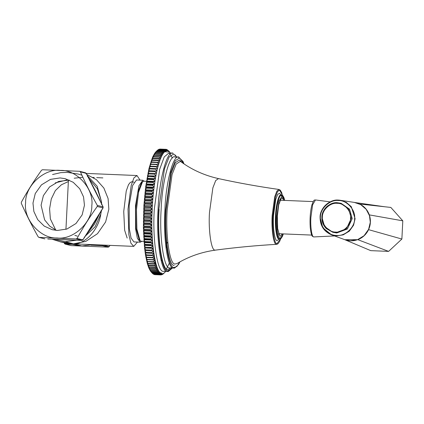 <?xml version="1.0" encoding="UTF-8"?>
<svg xmlns="http://www.w3.org/2000/svg" width="424" height="424" viewBox="0 0 424 424"><rect width="100%" height="100%" fill="white"/><g stroke="black" fill="none" stroke-linecap="round" stroke-linejoin="round"><path stroke-width="0.64" d="M137.466 242.067L133.745 246.376L130.91 243.164L128.864 234.663L128.027 209.106L131.244 185.235L133.973 177.81L137.016 175.568L140.047 180.126M79.542 171.296L42.48 169.748L41.541 170.247C34.031 180.709 27.3 191.367 21.354 202.227L21.295 203.297C26.14 214.274 31.768 225.451 38.171 236.825L39.05 237.398L76.113 238.945L77.051 238.447C83.003 227.587 89.734 216.929 97.244 206.467L97.297 205.396C90.895 194.022 85.272 182.845 80.422 171.868L79.765 171.328L85.526 172.801L86.247 173.384L86.04 173.877M91.807 205.576C94.133 188.929 76.871 169.6 60.42 170.427C44.123 168.233 24.984 186.046 25.615 202.815C23.288 219.462 40.55 238.797 57.002 237.97C73.299 240.159 92.443 222.346 91.807 205.576M38.849 237.371L44.827 238.876L38.849 237.371M71.137 245.602L65.36 244.129L65.264 243.429L64.639 243.021L64.432 243.519L65.148 244.097L71.137 245.602L108.2 247.15L109.138 246.651L110.033 245.385M32.971 203.123L35.266 193.529L41.451 184.864L50.472 179.379L60.044 177.932L65.232 178.695L73.198 182.293L79.707 188.722L83.549 196.9L84.45 205.269L82.155 214.862L75.97 223.528L66.95 229.013L57.383 230.465L52.189 229.702L44.229 226.098L37.715 219.674L33.872 211.491L32.971 203.123M69.207 180.073L58.592 181.456L49.566 186.942L43.386 195.607L41.086 205.2L44.615 219.855L49.709 226.114L56.334 230.396M77.327 236.131L74.862 235.362M68.439 180.02L65.937 229.352M85.176 236.285L95.204 226.66L100.827 213.94C98.76 229.527 85.06 244.537 73.548 243.827L76.908 244.001M53.97 239.279L65.211 241.696L76.696 240.212M76.569 245.316L81.88 245.962L92.729 244.664M133.745 246.376L73.548 243.827L60.081 241.781M65.211 241.696L73.548 243.827L85.844 241.367L97.483 233.688L105.597 222.001L108.846 209.223L108.088 198.522L103.864 188.049L96.37 179.628L86.846 174.566M87.418 175.711L97.175 186.258L101.453 201.543L97.388 188.85L88.886 178.589M100.827 213.94L101.484 210.452M101.702 204.092L101.453 201.543M55.279 182.898L66.669 179.988M55.783 230.147L50.355 218.938L49.597 208.793L51.278 198.994L55.348 190.588L61.385 184.785L68.359 181.552M101.972 244.961L102.422 245.676L108.2 247.15M109.138 246.651L103.212 245.099M64.48 243.556L65.36 244.129L68.317 244.251L68.036 243.546L65.264 243.429L65.582 242.639M90.816 245.152L99.47 245.549L99.195 244.844M97.886 244.876L91.732 244.934M80.422 171.868L86.199 173.347L87.545 176.018L103.069 206.87L102.751 207.082L103.069 206.87L97.297 205.396M97.244 206.467L103.016 207.946L102.714 207.839L103.016 207.946L101.41 210.495L101.198 210.235M82.712 239.512L82.828 239.926L81.927 240.424M101.41 210.495L84.434 237.376L84.228 237.117L84.434 237.376L82.828 239.926L77.051 238.447M89.422 229.819L96.974 217.825M76.113 238.945L81.89 240.424L78.975 240.302M47.78 238.998L78.954 240.302L47.801 239.004M87.545 176.018L87.302 176.389L87.545 176.018M101.728 204.198L101.484 204.569L101.728 204.198M97.239 194.855L92.872 186.12M100.536 201.739L89.915 180.56M85.982 235.039L94.361 224.344L100.589 211.878M57.971 239.475L71.619 240.026M141.807 241.336L140.238 242.184L137.365 238.32L135.59 228.87L135.484 205.704L138.918 185.765L142.819 180.242L144.314 181.218M140.238 242.184L133.931 241.918L131.064 238.06L129.288 228.605L129.177 205.444L132.611 185.505L136.517 179.977L142.819 180.242M143.969 241.426L141.059 241.272L140.058 240.588L136.899 229.161L136.47 209.695L138.606 192.003L142.512 181.811L143.831 181.196L146.476 181.308M142.512 181.811L141.462 182.818L137.694 192.644L135.638 209.705L136.051 228.478L139.099 239.502L139.586 239.936M280.365 199.529L281.287 200.266M279.888 233.757L278.907 234.414M283.879 200.372L282.236 197.902L281.223 198.268L278.732 204.766L277.37 216.044L277.646 228.457L279.66 235.744L280.296 236.179L282.479 233.868M168.747 150.965L166.817 149.487L167.756 150.743L166.298 149.354L167.098 150.663L165.625 149.333L159.742 149.089L165.471 149.354L166.431 150.748L164.941 149.487L159.058 149.243L164.788 149.545L165.763 151.002L164.258 149.815L158.375 149.566L164.104 149.911L165.09 151.421L163.569 150.308L157.686 150.064L163.415 150.446L164.411 152.009L162.88 150.976L156.997 150.732L156.011 151.66L157.532 150.197M151.082 271.858L152.121 273.035L158.004 273.279L159.615 272.351L159 271.599L157.861 273.109L151.978 272.865L150.594 271.249L151.501 272.203L157.383 272.447L159 271.599L158.401 270.687L157.246 272.24L151.363 271.996L149.995 270.337L150.896 271.206L156.779 271.45L158.401 270.687L157.818 269.611L156.647 271.206L150.764 270.963L149.418 269.261L150.308 270.046L156.191 270.295L157.818 269.611L157.256 268.381L156.064 270.009L150.181 269.765L148.851 268.032L149.741 268.731L155.624 268.975L157.256 268.381L156.716 266.993L155.502 268.657L149.619 268.413L148.31 266.643L149.195 267.252L155.078 267.502L156.716 266.993L156.196 265.461L154.961 267.147L149.078 266.903L147.791 265.106L148.676 265.631L154.559 265.875L156.196 265.461L155.698 263.776L154.442 265.488L148.559 265.244L147.292 263.426L148.177 263.855L154.06 264.099L155.698 263.776L155.226 261.952L153.949 263.68L148.066 263.437L146.821 261.603L153.583 262.186L155.226 261.952L154.776 259.997L153.483 261.735L147.6 261.491L146.37 259.642L154.776 259.997L154.357 257.903L153.043 259.652L147.16 259.409L145.951 257.553L154.357 257.903L153.965 255.688L152.635 257.437L146.746 257.193L145.559 255.338L153.965 255.688L153.605 253.351L145.199 253.001L153.605 253.351L153.271 250.902L144.865 250.552L153.271 250.902L152.969 248.347L144.563 247.998L151.352 248.013L152.969 248.347L152.698 245.697L144.293 245.348L145.209 245.024L151.092 245.268L152.698 245.697L152.465 242.952L144.059 242.602L144.982 242.189L150.864 242.433L152.465 242.952L152.258 240.122L143.853 239.772L144.785 239.269L150.668 239.512L152.258 240.122L152.089 237.217L143.688 236.862L144.626 236.274L150.509 236.518L152.089 237.217L151.956 234.239L143.551 233.889L144.505 233.211L150.388 233.454L151.956 234.239L151.856 231.207L143.45 230.852L144.414 230.089L150.297 230.333L151.856 231.207L151.792 228.117L143.386 227.768L144.361 226.919L150.244 227.163L151.792 228.117L151.76 224.985L143.354 224.635L144.346 223.708L150.228 223.952L151.76 224.985L151.766 221.821L143.36 221.471L144.367 220.464L150.25 220.708L151.766 221.821L151.808 218.625L143.402 218.275L144.42 217.194L150.303 217.438L151.808 218.625L151.882 215.418L143.482 215.063L144.51 213.913L150.398 214.157L151.882 215.418L151.993 212.196L143.588 211.846L144.637 210.622L150.525 210.871L151.993 212.196L152.142 208.979L143.736 208.629L144.801 207.341L150.684 207.585L152.142 208.979L152.322 205.767L143.916 205.417L144.997 204.066L150.88 204.315L152.322 205.767L152.534 202.571L144.128 202.222L145.231 200.817L151.114 201.061L152.534 202.571L152.783 199.407L144.377 199.057L145.496 197.595L151.379 197.844L152.783 199.407L153.059 196.275L144.658 195.925L145.792 194.415L151.675 194.658L153.059 196.275L153.371 193.185L144.966 192.835L146.126 191.282L152.009 191.526L153.371 193.185L153.716 190.148L145.31 189.798L146.487 188.203L152.37 188.452L153.716 190.148L154.087 187.175L145.681 186.825L146.879 185.193L152.762 185.436L154.087 187.175L154.49 184.265L146.084 183.915L147.298 182.256L153.181 182.5L154.49 184.265L154.919 181.435L146.513 181.085L147.748 179.394L153.631 179.643L154.919 181.435L155.369 178.69L146.969 178.34L148.22 176.628L154.103 176.872L155.369 178.69L155.852 176.034L147.446 175.684L148.723 173.957L154.606 174.2L155.852 176.034L156.361 173.48L147.955 173.13L149.248 171.386L155.131 171.635L156.361 173.48L156.885 171.031L148.48 170.681L149.794 168.932L155.677 169.176L156.885 171.031L157.437 168.694L149.031 168.344L150.361 166.59L156.244 166.839L157.437 168.694L158.004 166.478L149.598 166.123L150.949 164.374L156.832 164.623L158.004 166.478L158.592 164.385L150.186 164.035L151.559 162.291L157.442 162.535L158.592 164.385L159.196 162.424L151.697 161.841L150.79 162.069L152.179 160.341L158.062 160.59L159.196 162.424L159.811 160.595L158.205 160.171L152.322 159.922L151.405 160.246L152.815 158.534L158.698 158.777L159.811 160.595L160.442 158.915L158.846 158.396L152.958 158.147L152.041 158.56L153.467 156.875L159.35 157.119L160.442 158.915L161.088 157.373L159.498 156.769L153.61 156.52L152.682 157.023L154.124 155.364L160.012 155.608L161.088 157.373L161.74 155.99L160.161 155.29L154.278 155.046L153.334 155.64L154.797 154.007L160.68 154.251L161.74 155.99L162.403 154.755L160.828 153.97L154.946 153.721L153.997 154.405L155.476 152.81L161.358 153.053L162.403 154.755L163.07 153.679L161.512 152.81L155.624 152.561L154.665 153.329L156.154 151.771L162.042 152.02L163.07 153.679L163.738 152.762L162.196 151.808L156.308 151.564L155.332 152.412L156.843 150.902L162.726 151.145L163.738 152.762L165.09 151.421L167.098 150.663L168.407 150.997L169.674 151.999L164.644 151.792M166.42 149.465L166.817 149.487M160.267 149.089L166.15 149.333M158.587 149.577L158.905 149.301M157.776 150.07L158.221 149.667M157.437 168.694L149.031 168.344L145.681 186.825L143.916 205.417L143.386 227.768L144.563 247.998L145.559 255.338L147.292 263.426L148.851 268.032L151.209 272.001M156.885 171.031L148.48 170.681M156.361 173.48L147.955 173.13M155.852 176.034L154.214 176.267L147.446 175.684M155.369 178.69L153.732 179.013L147.849 178.769L146.969 178.34M154.919 181.435L153.281 181.854L147.393 181.605L146.513 181.085M154.49 184.265L152.852 184.774L146.969 184.53L146.084 183.915M154.087 187.175L152.454 187.768L146.572 187.525L145.681 186.825M153.716 190.148L152.084 190.832L146.201 190.588L145.31 189.798M153.371 193.185L151.75 193.953L145.867 193.71L144.966 192.835M153.059 196.275L151.442 197.123L145.559 196.879L144.658 195.925M152.783 199.407L151.172 200.335L145.289 200.091L144.377 199.057M152.534 202.571L150.933 203.584L145.05 203.334L144.128 202.222M152.322 205.767L150.727 206.848L144.844 206.605L143.916 205.417M152.142 208.979L150.557 210.134L144.674 209.885L143.736 208.629M151.993 212.196L150.419 213.42L144.536 213.177L143.588 211.846M151.882 215.418L150.324 216.706L144.436 216.457L143.482 215.063M151.808 218.625L150.26 219.977L144.372 219.733L143.402 218.275M151.766 221.821L150.228 223.225L144.346 222.982L143.36 221.471M151.76 224.985L150.239 226.448L144.356 226.199L143.354 224.635M151.792 228.117L150.282 229.628L144.399 229.384L143.386 227.768M151.856 231.207L150.361 232.76L144.478 232.516L143.45 230.852M151.956 234.239L150.478 235.834L144.595 235.59L143.551 233.889M152.089 237.217L150.631 238.845L144.748 238.601L143.688 236.862M152.258 240.122L150.817 241.786L144.934 241.537L143.853 239.772M152.465 242.952L151.039 244.643L145.151 244.394L144.059 242.602M152.698 245.697L151.294 247.409L145.406 247.16L144.293 245.348M152.969 248.347L151.58 250.081L145.697 249.831L144.563 247.998M153.271 250.902L151.898 252.646L146.015 252.402L144.865 250.552M153.605 253.351L152.253 255.1L146.365 254.856L145.199 253.001M152.613 273.565L158.64 273.941L160.24 272.934L159.615 272.351L158.497 273.809L152.613 273.565L152.137 273.035M153.255 274.095L159.286 274.439L160.882 273.353L160.24 272.934L159.143 274.344L153.255 274.095L152.884 273.703M153.917 274.461L159.949 274.763L161.533 273.607L160.882 273.353L159.8 274.704L153.663 274.201M154.58 274.646L160.617 274.911L162.191 273.692L161.533 273.607L160.468 274.895L154.458 274.535M161.141 274.911L162.858 273.602L162.191 273.692L161.141 274.911L160.643 274.89M161.825 274.757L163.526 273.353L161.475 274.741M162.509 274.434L164.199 272.929L162.297 274.423M163.198 273.936L164.872 272.341L163.108 273.931M165.546 271.588L164.623 272.579M164.872 272.341L164.348 272.849M156.064 270.009L156.191 270.295M155.502 268.657L155.624 268.975M154.961 267.147L155.078 267.502M154.442 265.488L154.559 265.875M153.949 263.68L154.06 264.099M153.483 261.735L153.583 262.186M153.043 259.652L153.138 260.129M152.635 257.437L152.725 257.946M152.253 255.1L152.333 255.635M151.898 252.646L151.978 253.208M151.58 250.081L151.649 250.663M151.294 247.409L151.352 248.013M151.039 244.643L151.092 245.268M150.817 241.786L150.864 242.433M150.631 238.845L150.668 239.512M150.478 235.834L150.509 236.518M150.361 232.76L150.388 233.454M150.282 229.628L150.297 230.333M150.239 226.448L150.244 227.163M150.228 223.225L150.228 223.952M150.26 219.977L150.25 220.708M150.324 216.706L150.303 217.438M150.419 213.42L150.398 214.157M150.557 210.134L150.525 210.871M150.727 206.848L150.684 207.585M150.933 203.584L150.88 204.315M151.172 200.335L151.114 201.061M151.442 197.123L151.379 197.844M151.75 193.953L151.675 194.658M152.084 190.832L152.009 191.526M152.454 187.768L152.37 188.452M152.852 184.774L152.762 185.436M153.281 181.854L153.181 182.5M153.732 179.013L153.631 179.643M154.214 176.267L154.103 176.872M154.723 173.617L154.606 174.2M155.253 171.073L155.131 171.635M155.804 168.641L155.677 169.176M156.377 166.33L156.244 166.839M156.97 164.141L156.832 164.623M157.58 162.09L157.442 162.535M158.205 160.171L158.062 160.59M158.846 158.396L158.698 158.777M159.498 156.769L159.35 157.119M160.161 155.29L160.012 155.608M160.828 153.97L160.68 154.251M170.575 153.17L169.192 151.448M150.308 270.046L150.181 269.765M149.741 268.731L149.619 268.413M149.195 267.252L149.078 266.903M148.676 265.631L148.559 265.244M148.177 263.855L148.066 263.437M147.7 261.937L147.6 261.491M147.255 259.886L147.16 259.409M146.837 257.702L146.746 257.193M146.45 255.391L146.365 254.856M146.089 252.958L146.015 252.402M145.766 250.42L145.697 249.831M145.469 247.77L145.406 247.16M145.209 245.024L145.151 244.394M144.982 242.189L144.934 241.537M144.785 239.269L144.748 238.601M144.626 236.274L144.595 235.59M144.505 233.211L144.478 232.516M144.414 230.089L144.399 229.384M144.361 226.919L144.356 226.199M144.346 223.708L144.346 222.982M144.367 220.464L144.372 219.733M144.42 217.194L144.436 216.457M144.51 213.913L144.536 213.177M144.637 210.622L144.674 209.885M144.801 207.341L144.844 206.605M144.997 204.066L145.05 203.334M145.231 200.817L145.289 200.091M145.496 197.595L145.559 196.879M145.792 194.415L145.867 193.71M146.126 191.282L146.201 190.588M146.487 188.203L146.572 187.525M146.879 185.193L146.969 184.53M147.298 182.256L147.393 181.605M147.748 179.394L147.849 178.769M148.22 176.628L148.331 176.018M148.723 173.957L148.835 173.374M149.248 171.386L149.365 170.83M149.794 168.932L149.921 168.397M156.536 151.151L154.665 153.329L152.682 157.023L149.031 168.344M150.361 166.59L150.494 166.086M150.949 164.374L151.087 163.897M151.559 162.291L151.697 161.841M152.179 160.341L152.322 159.922M152.815 158.534L152.958 158.147M153.467 156.875L153.61 156.52M154.124 155.364L154.278 155.046M154.797 154.007L154.946 153.721M155.412 263.765L154.686 262.689M388.607 251.39L370.767 250.642L388.607 251.39L401.878 239.041L388.607 251.39L357.808 239.671C362.679 237.763 366.267 234.424 368.573 229.654L401.878 239.041L402.8 220.835L401.878 239.041M390.838 207.431L402.8 220.835L390.838 207.431L359.616 204.013L354.411 202.428M368.573 229.654C370.73 224.81 370.979 219.886 369.32 214.883C367.507 209.938 364.269 206.313 359.616 204.013M369.32 214.883L402.8 220.835M344.299 239.486L370.767 250.642M344.871 239.714L357.808 239.671M336.751 232.977L332.866 232.304L335.834 232.744L346.456 228.78L351.3 218.344L348.592 208.889L340.318 203.16L337.356 202.725C330.111 201.75 321.604 209.663 321.885 217.12L324.593 226.575L332.866 232.304L326.316 228.61C323.205 225.441 321.721 221.609 321.869 217.114C322.198 212.445 324.185 208.656 327.826 205.751L334.298 202.916L340.318 203.16L341.235 203.393L349.509 209.122L352.217 218.583L347.373 229.013L336.751 232.977M85.314 172.775L86.199 173.347M103.069 206.87L103.016 207.946M99.47 245.549L102.422 245.676L103.403 245.109M68.317 244.251L71.762 244.388M81.88 245.962L73.548 243.827M283.29 233.9L280.185 238.373C277.99 238.781 276.194 226.437 276.925 215.927L278.96 201.167L282.347 195.708L284.69 200.409M152.274 209.011C150.197 238.945 155.306 274.116 161.565 272.961M278.891 238.966L278.891 238.966C276.628 239.38 274.784 226.665 275.531 215.843C275.881 204.919 278.955 193.461 281.117 195.008M281.064 194.998L279.522 193.222L277.667 194.436L275.764 199.291L273.501 215.684C272.69 227.354 274.683 241.06 277.126 240.609L279.231 238.988M281.234 195.045L281.992 195.687M280.211 238.383L279.405 238.956M280.709 238.548L276.967 243.673C274.217 244.176 271.964 228.7 272.881 215.524L275.43 197.017L277.582 191.531L279.681 190.164L282.448 195.321M284.721 200.409L284.048 197.907L282.861 195.687L281.748 195.035C279.586 193.487 276.512 204.946 276.162 215.869C275.409 226.692 277.259 239.406 279.522 238.993L281.07 238.463L282.458 236.316L283.322 233.9M173.098 153.329C167.284 149.168 159.027 179.962 158.083 209.329C156.064 238.415 161.03 272.595 167.114 271.477L163.33 271.318C157.251 272.436 152.285 238.262 154.304 209.17L159.673 169.314L164.236 156.912L168.794 153.096L169.828 153.658L172.361 158.067M172.34 268.095L168.302 271.508L167.639 271.556L171.99 268.079M176.623 157.076L175.356 155.02M184.005 163.903L182.983 161.39L178.515 157.156L179.008 157.23C173.554 153.324 165.805 182.219 164.92 209.774C163.028 237.064 167.687 269.134 173.395 268.085L169.611 267.926C163.903 268.975 159.244 236.91 161.136 209.615C162.021 182.06 169.77 153.165 175.229 157.071M159.106 209.456C157.156 237.594 161.957 270.655 167.84 269.574L171.709 267.528M172.224 268.09L167.777 270.857C161.761 271.964 156.848 238.161 158.846 209.387L164.422 168.964L169.112 156.981L173.697 154.002L176.85 157.087M215.53 250.112C201.49 252.042 188.616 256.552 176.903 263.643L175.006 263.988C169.727 264.958 165.413 235.293 167.167 210.044L172.059 174.577L176.177 164.062L180.2 161.443L181.149 161.91C192.231 169.95 204.686 175.515 218.514 178.61L215.715 180.518L212.864 187.874L209.483 212.488C208.263 230.084 211.269 250.754 214.947 250.075L215.53 250.112C235.845 247.42 256.244 245.491 276.724 244.325L278.017 243.763L279.676 241.362L280.821 238.315M182.357 162.774L179.5 159.97L175.366 162.662L171.132 173.469L166.102 209.938C164.3 235.898 168.736 266.394 174.163 265.398M179.829 261.937L176.845 266.521L174.057 267.47C168.418 268.509 163.812 236.809 165.683 209.832L170.909 171.927L175.308 160.696L179.606 157.898L183.921 163.85M283.11 198.649L281.684 192.618L280.253 190.143L279.013 189.475L276.883 191.076L274.726 196.763L272.181 215.466C271.243 228.96 273.544 244.807 276.369 244.288L276.724 244.325M336.688 235.855L343.202 234.869L349.339 231.138L353.542 225.245L355.105 218.72L351.311 206.695L346.265 202.349L340.355 200.298L338.5 200.117C329.877 198.957 319.749 208.385 320.083 217.258L322.796 227.746L331.52 234.832L336.688 235.855M320.417 217.252C320.094 208.592 329.978 199.391 338.394 200.526C346.89 200.102 355.805 210.081 354.602 218.678C354.93 227.338 345.041 236.539 336.624 235.405C328.128 235.834 319.219 225.849 320.417 217.252M350.409 240.806L344.829 239.698L331.52 234.832C323.92 231.546 320.109 225.69 320.078 217.252C320.284 206.997 330.481 198.48 340.355 200.298L354.363 202.418L360.745 204.633L366.188 209.323L369.49 215.684L370.29 222.303L368.599 229.347L364.062 235.712L357.437 239.74L350.409 240.806M315.488 199.948C314.513 200.669 314.518 197.934 311.884 204.946C310.267 211.56 309.711 219.017 310.225 227.328C310.887 233.078 311.661 236.073 312.546 236.316L313.707 236.899C311.81 237.249 310.257 226.564 310.887 217.47L312.599 204.877L315.488 199.948L330.148 201.877M322.383 217.109C322.113 209.975 330.259 202.402 337.191 203.334C344.187 202.979 351.533 211.205 350.542 218.286C350.812 225.42 342.666 232.999 335.734 232.066C328.738 232.416 321.392 224.195 322.383 217.109M60.998 242.019L51.951 239.184M60.462 241.881L76.983 245.395M136.703 175.52L86.263 173.416M102.873 177.9L96.709 177.619M94.319 177.508L92.702 177.423M64.427 243.519L64.045 242.756M77.883 243.991L75.843 243.63M86.247 173.384L95.199 190.482L103.112 206.896L103.058 207.951L94.245 222.616L82.887 239.91L81.906 240.424L78.954 240.302M81.933 175.218L78.143 174.041L67.278 172.377L60.743 172.648L52.55 174.534M92.665 225.133L93.476 223.867M74.195 178.218L82.86 177.237M127.158 238.065L124.64 230.211L123.734 211.518L126.235 191.049L128.483 184.7L130.226 182.49L131.901 181.742L134.011 182.193M139.099 239.502L140.058 240.588M280.052 200.213L313.151 201.596M278.658 233.709L311.757 235.087M281.552 195.008L280.635 194.897L281.298 196.042M279.087 238.993L279.718 239.019M169.383 262.997L166.038 269.754M172.573 153.255L168.794 153.096M178.515 157.156L174.736 157.002M173.888 268.159L174.54 268.111L178.637 264.396L179.919 261.889M279.013 189.475C258.698 186.602 238.532 182.983 218.514 178.61M161.21 260.914L161.814 259.917M166.007 248.141L167.263 242.396M354.363 202.418C358.222 203.032 361.582 204.686 364.439 207.389C368.493 211.428 370.449 216.346 370.306 222.139C369.94 228.086 367.476 232.946 362.902 236.719C357.342 240.858 351.316 241.85 344.829 239.698M355.312 202.582L384.679 206.758M313.946 236.921L334.562 235.945"/></g></svg>
